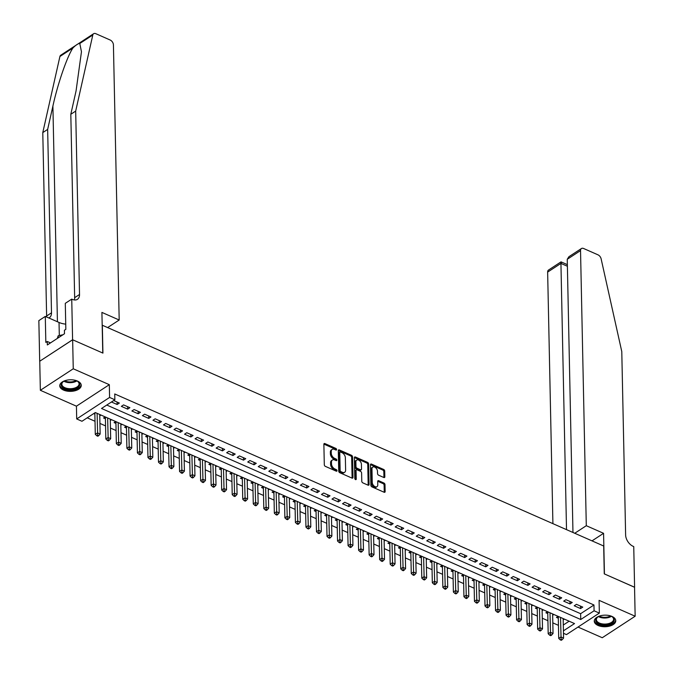 <?xml version="1.0" encoding="UTF-8"?>
<svg xmlns="http://www.w3.org/2000/svg" width="674" height="674" viewBox="0 0 674 674"><rect width="100%" height="100%" fill="white"/><g stroke="black" fill="none" stroke-linecap="round" stroke-linejoin="round"><path stroke-width="1.01" d="M336.604 449.533A0.944 0.607 56.8 0 0 335.871 448.421L324.885 443.576A1.356 0.859 56.8 0 0 324.169 443.585A1.356 0.859 56.8 0 0 323.874 444.267L324.304 464.774A1.356 0.859 56.8 0 0 325.357 466.366L336.343 471.202A0.944 0.607 56.8 0 0 336.309 469.609L334.885 468.986A4.33 2.763 56.8 0 1 331.507 463.881L331.473 462.17A4.33 2.763 56.8 0 1 332.408 460.005A4.33 2.763 56.8 0 1 334.7 459.98L336.124 460.612A0.944 0.607 56.8 0 0 336.09 459.011L334.666 458.387A4.33 2.763 56.8 0 1 331.279 453.282L331.246 451.572A4.33 2.763 56.8 0 1 332.189 449.406A4.33 2.763 56.8 0 1 334.481 449.389L335.896 450.013A0.944 0.607 56.8 0 0 336.604 449.533M335.694 449.92A0.944 0.607 56.8 0 0 334.978 449.002L323.992 444.158A1.356 0.859 56.8 0 0 323.882 444.115M336.141 471.118A0.944 0.607 56.8 0 0 335.425 470.191L334.001 469.567L334.885 468.986M335.913 460.519A0.944 0.607 56.8 0 0 335.197 459.592L333.782 458.969L334.666 458.387M611.95 616.415A10.75 5.796 178.8 0 0 600.433 615.775A10.75 5.796 178.8 0 0 594.266 621.175A10.75 5.796 178.8 0 0 598.082 625.48A10.75 5.796 178.8 0 0 609.599 626.121A10.75 5.796 178.8 0 0 615.766 620.72A10.75 5.796 178.8 0 0 611.95 616.415M77.434 381.037A10.75 5.796 178.8 0 0 65.909 380.397A10.75 5.796 178.8 0 0 59.75 385.798A10.75 5.796 178.8 0 0 63.567 390.103A10.75 5.796 178.8 0 0 75.084 390.752A10.75 5.796 178.8 0 0 81.251 385.343A10.75 5.796 178.8 0 0 77.434 381.037M383.826 477.495A1.356 0.859 56.8 0 0 384.542 477.487A1.356 0.859 56.8 0 0 384.837 476.813L384.711 471.059A1.356 0.859 56.8 0 0 383.658 469.458L371.458 464.091A1.356 0.859 56.8 0 0 370.742 464.1A1.356 0.859 56.8 0 0 370.447 464.774L370.877 485.28A1.356 0.859 56.8 0 0 371.93 486.881L384.129 492.247A1.356 0.859 56.8 0 0 384.846 492.239A1.356 0.859 56.8 0 0 385.14 491.565L384.997 484.614A1.356 0.859 56.8 0 0 383.936 483.022L378.721 480.722A1.356 0.859 56.8 0 0 378.004 480.731A1.356 0.859 56.8 0 0 377.71 481.404L377.777 484.85A3.623 2.308 56.8 0 1 376.993 486.662A3.623 2.308 56.8 0 1 374.003 485.971A3.623 2.308 56.8 0 1 372.25 482.416L371.964 468.91A3.623 2.308 56.8 0 1 372.756 467.099A3.623 2.308 56.8 0 1 375.747 467.798A3.623 2.308 56.8 0 1 377.499 471.353L377.541 473.603A1.356 0.859 56.8 0 0 378.603 475.195L383.826 477.495M106.778 405.049L580.626 613.702L593.962 604.982L594.08 610.787L599.346 613.104L566.455 634.613L563.472 633.299M72.59 339.747L102.768 353.033L101.917 312.407L119.188 320.015L113.426 44.905A4.137 2.637 56.8 0 0 110.191 40.027L95.818 33.7A4.137 2.637 56.8 0 0 93.627 33.717A4.137 2.637 56.8 0 0 92.801 34.997L75.682 111.092L79.524 294.496A9.647 6.15 -123.2 0 1 77.434 299.323A9.647 6.15 -123.2 0 1 72.32 299.374L71.739 299.121L72.59 339.747L39.699 361.247L72.649 339.772L102.928 353.109L102.338 325.247L603.685 546.007L604.266 573.869L634.546 587.206L635.152 616.221L599.085 600.34L599.346 613.104M72.649 339.772L73.255 368.788L40.356 390.297L76.432 406.178L76.701 418.95L109.592 397.441L114.858 399.766L101.521 408.478L580.744 619.507L594.08 610.787M76.432 406.178L109.323 384.677L73.255 368.788M109.323 384.677L109.592 397.441M593.962 604.982L114.74 393.961L114.858 399.766M352.561 456.896A1.356 0.859 56.8 0 0 351.499 455.304L339.308 449.929A1.356 0.859 56.8 0 0 338.584 449.937A1.356 0.859 56.8 0 0 338.297 450.611L338.727 471.126A1.356 0.859 56.8 0 0 339.78 472.718L351.98 478.093A1.356 0.859 56.8 0 0 352.696 478.085A1.356 0.859 56.8 0 0 352.991 477.403L352.561 456.896L351.676 457.478A1.356 0.859 56.8 0 0 350.615 455.885L338.415 450.51A1.356 0.859 56.8 0 0 338.297 450.468M355.383 457.006L367.583 462.381A1.356 0.859 56.8 0 1 368.636 463.973L369.066 484.488A1.356 0.859 56.8 0 1 368.771 485.162A1.356 0.859 56.8 0 1 368.055 485.17L362.839 482.87A1.356 0.859 56.8 0 1 361.778 481.278L361.601 472.963A1.356 0.859 56.8 0 0 360.548 471.362L357.085 469.837A1.356 0.859 56.8 0 0 356.369 469.845A1.356 0.859 56.8 0 0 356.074 470.519L356.251 479.18A0.944 0.607 56.8 0 1 354.81 478.548L354.372 457.697A1.356 0.859 56.8 0 1 354.667 457.014A1.356 0.859 56.8 0 1 355.383 457.006L354.49 457.587L366.69 462.962L367.583 462.381M578.014 627.056L602.261 637.73L635.152 616.221M39.749 361.272L40.356 390.297M558.089 616.339L556.454 617.409L558.291 618.218M547.558 611.697L545.923 612.767L547.76 613.576M537.018 607.063L535.383 608.133L537.229 608.942M526.487 602.421L524.852 603.491L526.697 604.3M515.955 597.787L514.321 598.857L516.166 599.666M505.424 593.145L503.79 594.215L505.635 595.024M494.893 588.512L493.258 589.582L495.104 590.39M484.362 583.869L482.727 584.939L484.572 585.748M473.83 579.236L472.196 580.306L474.033 581.114M463.291 574.593L461.665 575.663L463.501 576.472M452.76 569.96L451.125 571.03L452.97 571.838M442.228 565.317L440.594 566.387L442.439 567.196M431.697 560.684L430.063 561.754L431.908 562.563M421.166 556.042L419.531 557.112L421.376 557.92M410.635 551.408L409 552.478L410.845 553.287M400.103 546.766L398.469 547.836L400.314 548.644M389.572 542.132L387.938 543.202L389.774 544.011M379.032 537.49L377.398 538.56L379.243 539.369M368.501 532.856L366.867 533.926L368.712 534.735M357.97 528.214L356.335 529.284L358.18 530.093M347.439 523.58L345.804 524.65L347.649 525.459M336.907 518.938L335.273 520.008L337.118 520.817M326.376 514.304L324.742 515.374L326.587 516.183M315.845 509.662L314.21 510.732L316.047 511.541M305.314 505.028L303.679 506.098L305.516 506.907M294.774 500.386L293.139 501.456L294.985 502.265M284.243 495.752L282.608 496.822L284.453 497.631M273.711 491.11L272.077 492.18L273.922 492.989M263.18 486.476L261.546 487.546L263.391 488.355M252.649 481.834L251.014 482.904L252.86 483.713M242.118 477.2L240.483 478.27L242.328 479.079M231.586 472.558L229.952 473.628L231.789 474.437M221.047 467.925L219.412 468.994L221.257 469.803M210.515 463.282L208.881 464.352L210.726 465.17M199.984 458.649L198.35 459.719L200.195 460.527M189.453 454.006L187.819 455.076L189.664 455.894M178.922 449.373L177.287 450.443L179.132 451.251M168.39 444.73L166.756 445.8L168.601 446.618M157.859 440.097L156.225 441.167L158.061 441.976M147.328 435.455L145.694 436.525L147.53 437.342M136.788 430.821L135.154 431.891L136.999 432.7M126.257 426.179L124.623 427.249L126.468 428.066M115.726 421.545L114.091 422.615L115.936 423.424M105.195 416.903L103.56 417.973L105.405 418.79M111.446 401.99L117.133 404.493L119.349 403.044L113.67 400.541M129.88 407.677L123.561 404.897L121.345 406.355L127.664 409.135L129.88 407.677M140.419 412.32L134.101 409.539L131.877 410.988L138.195 413.769L140.419 412.32M150.951 416.953L144.632 414.173L142.408 415.631L148.727 418.411L150.951 416.953M161.482 421.595L155.163 418.815L152.939 420.264L159.258 423.045L161.482 421.595M172.013 426.229L165.694 423.449L163.47 424.906L169.789 427.687L172.013 426.229M182.544 430.871L176.226 428.091L174.002 429.54L180.32 432.32L182.544 430.871M193.076 435.505L186.757 432.725L184.533 434.182L190.852 436.963L193.076 435.505M203.607 440.147L197.288 437.367L195.064 438.816L201.391 441.596L203.607 440.147M214.147 444.781L207.819 442.001L205.604 443.458L211.922 446.239L214.147 444.781M224.678 449.423L218.359 446.643L216.135 448.092L222.454 450.872L224.678 449.423M235.209 454.057L228.89 451.277L226.666 452.726L232.985 455.514L235.209 454.057M245.74 458.699L239.422 455.919L237.197 457.368L243.516 460.148L245.74 458.699M256.272 463.333L249.953 460.553L247.729 462.002L254.047 464.79L256.272 463.333M266.803 467.975L260.484 465.195L258.26 466.644L264.579 469.424L266.803 467.975M277.334 472.609L271.015 469.829L268.791 471.278L275.11 474.066L277.334 472.609M287.865 477.251L281.547 474.471L279.331 475.92L285.65 478.7L287.865 477.251M298.405 481.885L292.078 479.104L289.862 480.554L296.181 483.342L298.405 481.885M308.936 486.527L302.618 483.747L300.393 485.196L306.712 487.976L308.936 486.527M319.468 491.161L313.149 488.38L310.925 489.829L317.243 492.618L319.468 491.161M329.999 495.803L323.68 493.023L321.456 494.472L327.775 497.252L329.999 495.803M340.53 500.437L334.211 497.656L331.987 499.105L338.306 501.894L340.53 500.437M351.061 505.079L344.743 502.299L342.518 503.748L348.837 506.528L351.061 505.079M361.593 509.713L355.274 506.932L353.05 508.381L359.377 511.17L361.593 509.713M372.132 514.355L365.805 511.574L363.589 513.024L369.908 515.804L372.132 514.355M382.663 518.988L376.345 516.208L374.121 517.657L380.439 520.446L382.663 518.988M393.195 523.631L386.876 520.842L384.652 522.299L390.971 525.08L393.195 523.631M403.726 528.264L397.407 525.484L395.183 526.933L401.502 529.722L403.726 528.264M414.257 532.907L407.938 530.118L405.714 531.575L412.033 534.356L414.257 532.907M424.788 537.54L418.47 534.76L416.246 536.209L422.564 538.998L424.788 537.54M435.32 542.182L429.001 539.394L426.777 540.851L433.096 543.632L435.32 542.182M445.851 546.816L439.532 544.036L437.316 545.485L443.635 548.274L445.851 546.816M456.391 551.458L450.064 548.67L447.848 550.127L454.166 552.907L456.391 551.458M466.922 556.092L460.603 553.312L458.379 554.761L464.698 557.55L466.922 556.092M477.453 560.734L471.134 557.946L468.91 559.403L475.229 562.183L477.453 560.734M487.984 565.368L481.666 562.588L479.441 564.037L485.76 566.826L487.984 565.368M498.516 570.01L492.197 567.222L489.973 568.679L496.291 571.459L498.516 570.01M509.047 574.644L502.728 571.864L500.504 573.313L506.823 576.101L509.047 574.644M519.578 579.286L513.259 576.497L511.035 577.955L517.362 580.735L519.578 579.286M530.109 583.92L523.791 581.14L521.575 582.589L527.894 585.377L530.109 583.92M540.649 588.562L534.33 585.773L532.106 587.231L538.425 590.011L540.649 588.562M551.18 593.196L544.862 590.416L542.637 591.865L548.956 594.653L551.18 593.196M561.712 597.838L555.393 595.049L553.169 596.507L559.487 599.287L561.712 597.838M572.243 602.472L565.924 599.692L563.7 601.141L570.019 603.929L572.243 602.472M574.231 605.783L580.55 608.563L582.774 607.114L576.455 604.325L574.231 605.783M87.224 417.829L95.017 421.267M99.929 423.424L105.557 425.901M110.46 428.066L116.088 430.543M120.991 432.7L126.619 435.177M131.523 437.342L137.151 439.819M142.054 441.976L147.682 444.452M152.585 446.618L158.213 449.095M163.125 451.251L168.744 453.728M173.656 455.894L179.276 458.371M184.187 460.527L189.815 463.004M194.719 465.17L200.347 467.646M205.25 469.803L210.878 472.28M215.781 474.445L221.409 476.922M226.312 479.079L231.94 481.556M236.852 483.721L242.472 486.198M247.383 488.355L253.003 490.832M257.915 492.997L263.534 495.474M268.446 497.631L274.074 500.108M278.977 502.273L284.605 504.75M289.508 506.907L295.136 509.384M300.04 511.549L305.667 514.026M310.571 516.183L316.199 518.66M321.11 520.825L326.73 523.302M331.642 525.459L337.261 527.936M342.173 530.101L347.801 532.578M352.704 534.735L358.332 537.212M363.235 539.377L368.863 541.854M373.767 544.011L379.395 546.488M384.298 548.653L389.926 551.13M394.838 553.287L400.457 555.764M405.369 557.929L410.988 560.406M415.9 562.563L421.52 565.039M426.431 567.205L432.059 569.682M436.963 571.838L442.591 574.315M447.494 576.481L453.122 578.958M458.025 581.114L463.653 583.591M468.556 585.757L474.184 588.234M479.096 590.39L484.716 592.867M489.627 595.032L495.247 597.509M500.159 599.666L505.786 602.143M510.69 604.308L516.318 606.785M521.221 608.942L526.849 611.419M531.752 613.584L537.38 616.061M542.284 618.218L547.911 620.695M552.823 622.86L558.443 625.337M563.296 625.025L569.142 621.209M93.669 413.617L94.874 414.148M99.769 415.841L100.982 415.049M110.3 420.483L111.513 419.691M120.831 425.117L122.045 424.325M131.363 429.759L132.576 428.967M141.902 434.393L143.107 433.601M152.434 439.035L153.647 438.243M162.965 443.669L164.178 442.877M173.496 448.311L174.709 447.519M184.027 452.945L185.24 452.153M194.559 457.587L195.772 456.795M205.09 462.221L206.303 461.429M215.621 466.863L216.834 466.071M226.161 471.497L227.374 470.705M236.692 476.139L237.905 475.347M247.223 480.773L248.436 479.981M257.754 485.415L258.968 484.623M268.286 490.049L269.499 489.257M278.817 494.691L280.03 493.899M289.348 499.324L290.561 498.533M299.879 503.967L301.093 503.175M310.419 508.6L311.632 507.808M320.95 513.243L322.164 512.451M331.482 517.876L332.695 517.084M342.013 522.519L343.226 521.727M352.544 527.152L353.757 526.36M363.075 531.794L364.289 531.002M373.607 536.428L374.82 535.636M384.146 541.07L385.359 540.278M394.678 545.704L395.891 544.912M405.209 550.346L406.422 549.554M415.74 554.98L416.953 554.188M426.271 559.622L427.484 558.83M436.803 564.256L438.016 563.464M447.334 568.898L448.547 568.106M457.865 573.532L459.078 572.74M468.405 578.174L469.618 577.382M478.936 582.808L480.149 582.016M489.467 587.45L490.68 586.658M499.998 592.084L501.212 591.292M510.53 596.726L511.743 595.934M521.061 601.36L522.274 600.568M531.592 606.002L532.805 605.21M542.132 610.636L543.337 609.844M552.663 615.278L553.876 614.486M563.194 619.911L564.408 619.12M563.422 630.83L574.526 623.576L95.304 412.547L81.967 421.267L76.701 418.95M580.626 613.702L580.744 619.507M117.133 404.493L117.074 402.041M127.664 409.135L127.613 406.683M138.195 413.769L138.145 411.317M148.727 418.411L148.676 415.951M159.258 423.045L159.207 420.593M169.789 427.687L169.738 425.227M180.32 432.32L180.27 429.869M190.852 436.963L190.801 434.503M201.391 441.596L201.332 439.145M211.922 446.239L211.872 443.778M222.454 450.872L222.403 448.421M232.985 455.514L232.934 453.054M243.516 460.148L243.466 457.697M254.047 464.79L253.997 462.33M264.579 469.424L264.528 466.972M275.11 474.066L275.059 471.606M285.65 478.7L285.599 476.248M296.181 483.342L296.13 480.882M306.712 487.976L306.662 485.524M317.243 492.618L317.193 490.158M327.775 497.252L327.724 494.8M338.306 501.894L338.255 499.434M348.837 506.528L348.787 504.076M359.377 511.17L359.318 508.71M369.908 515.804L369.858 513.352M380.439 520.446L380.389 517.986M390.971 525.08L390.92 522.628M401.502 529.722L401.451 527.262M412.033 534.356L411.983 531.904M422.564 538.998L422.514 536.538M433.096 543.632L433.045 541.18M443.635 548.274L443.585 545.814M454.166 552.907L454.116 550.456M464.698 557.55L464.647 555.09M475.229 562.183L475.178 559.732M485.76 566.826L485.71 564.365M496.291 571.459L496.241 569.008M506.823 576.101L506.772 573.641M517.362 580.735L517.303 578.284M527.894 585.377L527.843 582.917M538.425 590.011L538.374 587.559M548.956 594.653L548.906 592.193M559.487 599.287L559.437 596.835M570.019 603.929L569.968 601.469M580.55 608.563L580.499 606.111M332.189 449.406L331.296 449.988A4.33 2.763 56.8 0 0 330.361 452.153L331.246 451.572M333.782 458.969A4.33 2.763 56.8 0 1 330.395 453.863L330.361 452.153M332.408 460.005L331.515 460.586A4.33 2.763 56.8 0 0 330.58 462.752L331.473 462.17M334.001 469.567A4.33 2.763 56.8 0 1 330.614 464.462L330.58 462.752M352.098 478.136A1.356 0.859 56.8 0 0 352.098 477.984L351.676 457.478M340.471 452.027A0.944 0.607 56.8 0 0 339.772 452.507L340.143 470.511A0.944 0.607 56.8 0 0 340.884 471.623L342.384 472.289A4.33 2.763 56.8 0 0 344.675 472.263A4.33 2.763 56.8 0 0 345.619 470.098L345.358 457.789A4.33 2.763 56.8 0 0 341.971 452.684L340.471 452.027M339.586 452.608A0.944 0.607 56.8 0 0 338.879 453.088L339.772 452.507M344.675 472.263L343.791 472.845A4.33 2.763 56.8 0 1 341.499 472.862L339.999 472.204A0.944 0.607 56.8 0 1 339.258 471.092L338.879 453.088M368.173 485.213A1.356 0.859 56.8 0 0 368.181 485.069L367.751 464.555A1.356 0.859 56.8 0 0 366.69 462.962M356.369 469.845L355.476 470.427A1.356 0.859 56.8 0 0 355.181 471.101L355.358 479.551M361.424 464.327A3.623 2.308 56.8 0 0 359.672 460.772A3.623 2.308 56.8 0 0 356.681 460.081A3.623 2.308 56.8 0 0 355.889 461.892L355.99 466.652A1.356 0.859 56.8 0 0 357.052 468.245L360.514 469.77A1.356 0.859 56.8 0 0 361.23 469.761A1.356 0.859 56.8 0 0 361.525 469.087L361.424 464.327M356.681 460.081L355.788 460.662A3.623 2.308 56.8 0 0 355.004 462.474L355.889 461.892M361.23 469.761L360.337 470.342A1.356 0.859 56.8 0 1 359.621 470.351L356.158 468.826A1.356 0.859 56.8 0 1 355.105 467.234L355.004 462.474M372.756 467.099L371.863 467.68A3.623 2.308 56.8 0 0 371.079 469.492L371.964 468.91M376.993 486.662L376.109 487.243A3.623 2.308 56.8 0 1 373.11 486.552A3.623 2.308 56.8 0 1 371.357 482.997L371.079 469.492M384.247 492.29A1.356 0.859 56.8 0 0 384.256 492.146L384.104 485.196A1.356 0.859 56.8 0 0 383.051 483.603L377.828 481.303A1.356 0.859 56.8 0 0 377.718 481.261M383.936 477.537A1.356 0.859 56.8 0 0 383.944 477.394L383.826 471.64A1.356 0.859 56.8 0 0 382.765 470.039L370.565 464.672A1.356 0.859 56.8 0 0 370.456 464.63M94.807 412.876A1.382 0.876 -123.2 0 1 94.849 413.221L95.295 434.342L97.519 432.893L100.148 434.056L99.744 414.502M97.107 413.347L97.671 435.185L96.786 435.766L97.84 436.23L98.724 435.648L97.671 435.185M100.148 434.056L98.724 435.648M96.786 435.766L95.295 434.342M75.808 380.456A9.301 5.013 -1.2 0 1 77.561 381.282A9.301 5.013 -1.2 0 1 78.546 387.019A9.301 5.013 -1.2 0 1 68.832 389.606A9.301 5.013 -1.2 0 1 63.263 381.585A9.301 5.013 -1.2 0 1 64.974 380.684M63.533 381.408A8.619 4.642 178.8 0 0 61.848 384.239A8.619 4.642 178.8 0 0 68.942 388.654A8.619 4.642 178.8 0 0 79.077 383.885A8.619 4.642 178.8 0 0 77.274 381.122M59.809 385.098A10.683 5.763 178.8 0 0 68.588 390.339A10.683 5.763 178.8 0 0 81.158 384.652M62.935 334.767L58.191 335.762L57.298 338.449M58.234 337.843L58.191 335.762M610.332 615.825A9.301 5.013 -1.2 0 1 612.076 616.659A9.301 5.013 -1.2 0 1 613.062 622.397A9.301 5.013 -1.2 0 1 603.356 624.983A9.301 5.013 -1.2 0 1 597.779 616.954A9.301 5.013 -1.2 0 1 599.489 616.053M598.057 616.777A8.619 4.642 178.8 0 0 596.372 619.617A8.619 4.642 178.8 0 0 603.466 624.031A8.619 4.642 178.8 0 0 613.593 619.254A8.619 4.642 178.8 0 0 611.798 616.491M594.325 620.476A10.683 5.763 178.8 0 0 603.112 625.716A10.683 5.763 178.8 0 0 615.674 620.029M75.682 111.092L70.812 114.268L76.061 90.939L81.461 51.746L79.793 43.498C78.268 43.439 75.977 44.939 72.918 47.997C67.139 56.506 57.686 83.93 52.901 106.079L47.652 129.408L51.494 312.82A9.647 6.15 -123.2 0 1 49.404 317.648A9.647 6.15 -123.2 0 1 48.814 317.959M47.652 129.408L42.782 132.593L46.624 315.996A9.647 6.15 -123.2 0 1 46.59 316.982M74.367 299.955A9.647 6.15 -123.2 0 0 74.654 297.681L70.812 114.268M72.918 47.997L59.91 56.498L42.782 132.593M71.739 299.121L65.294 303.334L65.841 329.333L64.418 330.268L64.493 333.748L47.332 344.962L47.256 341.482L45.832 342.409L45.293 316.409L38.848 320.622L39.699 361.247M119.188 320.015L107.629 327.572M65.732 324.143A15.51 8.358 -1.2 0 1 59.034 322.458L45.293 316.409M59.91 56.498A4.137 2.637 -123.2 0 1 60.736 55.226L93.627 33.717M50.483 342.906L47.256 341.482M574.737 533.269L586.296 525.703L580.533 250.593L567.247 259.288L572.967 532.485M634.546 587.265L604.426 573.936L603.575 533.311L586.296 525.703M567.247 259.288L568.94 256.693L581.435 248.529A4.137 2.637 56.8 0 1 583.625 248.504L597.998 254.839A4.137 2.637 56.8 0 1 601.124 258.833L621.782 351.567L625.624 534.971A9.647 6.15 56.8 0 0 633.172 546.344L633.745 546.597L634.596 587.231M592.008 540.868L603.575 533.311M566.514 529.646L560.937 263.416L547.642 272.102A4.137 2.637 -123.2 0 1 548.535 270.03L561.029 261.866L567.356 264.638M552.907 523.656L547.642 272.102M581.435 248.529A4.137 2.637 56.8 0 0 580.533 250.593M561.349 263.062C561.063 261.394 560.92 261.512 560.937 263.416L567.39 266.255M105.144 416.936L105.296 417.391A1.382 0.876 -123.2 0 1 105.388 417.855L105.826 438.985L108.051 437.527L110.679 438.69L110.275 419.144M107.638 417.981L108.202 439.827L107.318 440.408L108.371 440.872L109.255 440.291L108.202 439.827M110.679 438.69L109.255 440.291M107.318 440.408L105.826 438.985M115.684 421.579L115.835 422.025A1.382 0.876 -123.2 0 1 115.92 422.497L116.358 443.618L118.582 442.169L121.219 443.332L120.806 423.778M118.169 422.623L118.734 444.461L117.849 445.042L118.902 445.506L119.787 444.924L118.734 444.461M121.219 443.332L119.787 444.924M117.849 445.042L116.358 443.618M126.215 426.212L126.367 426.667A1.382 0.876 -123.2 0 1 126.451 427.131L126.889 448.261L129.113 446.803L131.75 447.966L131.337 428.42M128.709 427.257L129.265 449.103L128.38 449.684L129.433 450.148L130.318 449.566L129.265 449.103M131.75 447.966L130.318 449.566M128.38 449.684L126.889 448.261M136.746 430.854L136.898 431.301A1.382 0.876 -123.2 0 1 136.982 431.773L137.42 452.894L139.644 451.445L142.281 452.608L141.869 433.053M139.24 431.899L139.804 453.737L138.911 454.318L139.965 454.781L140.858 454.2L139.804 453.737M142.281 452.608L140.858 454.2M138.911 454.318L137.42 452.894M147.277 435.488L147.429 435.943A1.382 0.876 -123.2 0 1 147.513 436.407L147.96 457.536L150.176 456.079L152.813 457.242L152.4 437.696M149.771 436.533L150.336 458.379L149.443 458.96L150.496 459.424L151.389 458.842L150.336 458.379M152.813 457.242L151.389 458.842M149.443 458.96L147.96 457.536M157.809 440.122L157.96 440.577A1.382 0.876 -123.2 0 1 158.045 441.049L158.491 462.17L160.715 460.721L163.344 461.884L162.931 442.329M160.302 441.175L160.867 463.013L159.974 463.594L161.027 464.057L161.92 463.476L160.867 463.013M163.344 461.884L161.92 463.476M159.974 463.594L158.491 462.17M168.34 444.764L168.492 445.219A1.382 0.876 -123.2 0 1 168.576 445.683L169.022 466.812L171.247 465.355L173.875 466.518L173.471 446.972M170.834 445.809L171.398 467.655L170.505 468.236L171.558 468.7L172.451 468.118L171.398 467.655M173.875 466.518L172.451 468.118M170.505 468.236L169.022 466.812M178.871 449.398L179.023 449.853A1.382 0.876 -123.2 0 1 179.107 450.325L179.554 471.446L181.778 469.997L184.406 471.16L184.002 451.605M181.365 450.451L181.929 472.289L181.045 472.87L182.098 473.333L182.983 472.752L181.929 472.289M184.406 471.16L182.983 472.752M181.045 472.87L179.554 471.446M189.411 454.04L189.554 454.495A1.382 0.876 -123.2 0 1 189.647 454.958L190.085 476.088L192.309 474.631L194.938 475.793L194.533 456.247M191.896 455.085L192.461 476.931L191.576 477.512L192.629 477.976L193.514 477.394L192.461 476.931M194.938 475.793L193.514 477.394M191.576 477.512L190.085 476.088M199.942 458.674L200.094 459.129A1.382 0.876 -123.2 0 1 200.178 459.601L200.616 480.722L202.84 479.273L205.477 480.436L205.065 460.881M202.427 459.727L202.992 481.565L202.107 482.146L203.16 482.609L204.045 482.028L202.992 481.565M205.477 480.436L204.045 482.028M202.107 482.146L200.616 480.722M210.473 463.316L210.625 463.771A1.382 0.876 -123.2 0 1 210.709 464.234L211.147 485.364L213.372 483.907L216.009 485.069L215.596 465.523M212.967 464.361L213.532 486.207L212.639 486.788L213.692 487.251L214.585 486.67L213.532 486.207M216.009 485.069L214.585 486.67M212.639 486.788L211.147 485.364M221.005 467.95L221.156 468.405A1.382 0.876 -123.2 0 1 221.241 468.877L221.679 489.998L223.903 488.549L226.54 489.712L226.127 470.157M223.498 469.003L224.063 490.841L223.17 491.422L224.223 491.885L225.116 491.304L224.063 490.841M226.54 489.712L225.116 491.304M223.17 491.422L221.679 489.998M231.536 472.592L231.688 473.047A1.382 0.876 -123.2 0 1 231.772 473.51L232.218 494.64L234.434 493.183L237.071 494.345L236.658 474.799M234.03 473.637L234.594 495.483L233.701 496.064L234.754 496.527L235.647 495.946L234.594 495.483M237.071 494.345L235.647 495.946M233.701 496.064L232.218 494.64M242.067 477.226L242.219 477.681A1.382 0.876 -123.2 0 1 242.303 478.152L242.75 499.274L244.974 497.825L247.602 498.987L247.189 479.433M244.561 478.279L245.125 500.116L244.232 500.698L245.285 501.161L246.178 500.58L245.125 500.116M247.602 498.987L246.178 500.58M244.232 500.698L242.75 499.274M252.598 481.868L252.75 482.323A1.382 0.876 -123.2 0 1 252.834 482.786L253.281 503.916L255.505 502.459L258.134 503.621L257.729 484.075M255.092 482.913L255.657 504.759L254.772 505.34L255.825 505.803L256.71 505.222L255.657 504.759M258.134 503.621L256.71 505.222M254.772 505.34L253.281 503.916M263.13 486.502L263.281 486.957A1.382 0.876 -123.2 0 1 263.366 487.428L263.812 508.55L266.036 507.101L268.665 508.263L268.26 488.709M265.623 487.555L266.188 509.392L265.303 509.974L266.356 510.437L267.241 509.856L266.188 509.392M268.665 508.263L267.241 509.856M265.303 509.974L263.812 508.55M273.669 491.144L273.812 491.599A1.382 0.876 -123.2 0 1 273.905 492.062L274.343 513.192L276.567 511.734L279.196 512.897L278.792 493.351M276.155 492.189L276.719 514.035L275.834 514.616L276.888 515.079L277.772 514.498L276.719 514.035M279.196 512.897L277.772 514.498M275.834 514.616L274.343 513.192M284.201 495.778L284.352 496.233A1.382 0.876 -123.2 0 1 284.436 496.704L284.875 517.826L287.099 516.377L289.736 517.539L289.323 497.985M286.686 496.831L287.25 518.668L286.366 519.25L287.419 519.713L288.303 519.132L287.25 518.668M289.736 517.539L288.303 519.132M286.366 519.25L284.875 517.826M294.732 500.42L294.883 500.875A1.382 0.876 -123.2 0 1 294.968 501.338L295.406 522.468L297.63 521.01L300.267 522.173L299.854 502.627M297.226 501.464L297.79 523.31L296.897 523.892L297.95 524.355L298.843 523.774L297.79 523.31M300.267 522.173L298.843 523.774M296.897 523.892L295.406 522.468M305.263 505.053L305.415 505.508A1.382 0.876 -123.2 0 1 305.499 505.98L305.945 527.102L308.161 525.653L310.798 526.815L310.385 507.261M307.757 506.107L308.321 527.944L307.428 528.526L308.481 528.989L309.374 528.408L308.321 527.944M310.798 526.815L309.374 528.408M307.428 528.526L305.945 527.102M315.794 509.696L315.946 510.151A1.382 0.876 -123.2 0 1 316.03 510.614L316.477 531.744L318.692 530.286L321.329 531.449L320.917 511.903M318.288 510.74L318.853 532.586L317.959 533.168L319.013 533.631L319.906 533.05L318.853 532.586M321.329 531.449L319.906 533.05M317.959 533.168L316.477 531.744M326.326 514.329L326.477 514.784A1.382 0.876 -123.2 0 1 326.561 515.256L327.008 536.378L329.232 534.929L331.861 536.091L331.456 516.537M328.819 515.383L329.384 537.22L328.491 537.801L329.544 538.265L330.437 537.684L329.384 537.22M331.861 536.091L330.437 537.684M328.491 537.801L327.008 536.378M336.857 518.972L337.008 519.427A1.382 0.876 -123.2 0 1 337.093 519.89L337.539 541.02L339.763 539.562L342.392 540.725L341.988 521.179M339.351 520.016L339.915 541.862L339.03 542.444L340.084 542.907L340.968 542.326L339.915 541.862M342.392 540.725L340.968 542.326M339.03 542.444L337.539 541.02M347.396 523.605L347.54 524.06A1.382 0.876 -123.2 0 1 347.632 524.532L348.07 545.654L350.295 544.204L352.923 545.367L352.519 525.813M349.882 524.658L350.446 546.496L349.562 547.077L350.615 547.541L351.499 546.959L350.446 546.496M352.923 545.367L351.499 546.959M349.562 547.077L348.07 545.654M357.928 528.248L358.079 528.702A1.382 0.876 -123.2 0 1 358.164 529.166L358.602 550.296L360.826 548.838L363.463 550.001L363.05 530.455M360.413 529.292L360.978 551.138L360.093 551.711L361.146 552.183L362.031 551.602L360.978 551.138M363.463 550.001L362.031 551.602M360.093 551.711L358.602 550.296M368.459 532.881L368.611 533.336A1.382 0.876 -123.2 0 1 368.695 533.808L369.133 554.929L371.357 553.48L373.994 554.635L373.581 535.089M370.953 533.934L371.517 555.772L370.624 556.353L371.677 556.817L372.57 556.235L371.517 555.772M373.994 554.635L372.57 556.235M370.624 556.353L369.133 554.929M378.99 537.523L379.142 537.978A1.382 0.876 -123.2 0 1 379.226 538.442L379.664 559.572L381.888 558.114L384.525 559.277L384.113 539.731M381.484 538.568L382.048 560.414L381.155 560.987L382.209 561.459L383.102 560.878L382.048 560.414M384.525 559.277L383.102 560.878M381.155 560.987L379.664 559.572M389.521 542.157L389.673 542.612A1.382 0.876 -123.2 0 1 389.757 543.084L390.204 564.205L392.42 562.756L395.057 563.911L394.644 544.365M392.015 543.21L392.58 565.048L391.687 565.629L392.74 566.093L393.633 565.511L392.58 565.048M395.057 563.911L393.633 565.511M391.687 565.629L390.204 564.205M400.053 546.799L400.204 547.254A1.382 0.876 -123.2 0 1 400.289 547.718L400.735 568.848L402.959 567.39L405.588 568.553L405.175 549.007M402.547 547.844L403.111 569.69L402.218 570.263L403.271 570.735L404.164 570.153L403.111 569.69M405.588 568.553L404.164 570.153M402.218 570.263L400.735 568.848M410.584 551.433L410.736 551.888A1.382 0.876 -123.2 0 1 410.82 552.36L411.266 573.481L413.491 572.032L416.119 573.186L415.715 553.64M413.078 552.486L413.642 574.324L412.758 574.905L413.811 575.369L414.695 574.787L413.642 574.324M416.119 573.186L414.695 574.787M412.758 574.905L411.266 573.481M421.115 556.075L421.267 556.53A1.382 0.876 -123.2 0 1 421.351 556.994L421.798 578.124L424.022 576.666L426.65 577.829L426.246 558.283M423.609 557.12L424.173 578.966L423.289 579.539L424.342 580.011L425.227 579.429L424.173 578.966M426.65 577.829L425.227 579.429M423.289 579.539L421.798 578.124M431.655 560.709L431.798 561.164A1.382 0.876 -123.2 0 1 431.891 561.636L432.329 582.757L434.553 581.308L437.182 582.462L436.777 562.916M434.14 561.762L434.705 583.6L433.82 584.181L434.873 584.644L435.758 584.063L434.705 583.6M437.182 582.462L435.758 584.063M433.82 584.181L432.329 582.757M442.186 565.351L442.338 565.806A1.382 0.876 -123.2 0 1 442.422 566.27L442.86 587.399L445.084 585.942L447.721 587.105L447.309 567.559M444.671 566.396L445.236 588.234L444.351 588.815L445.404 589.287L446.289 588.705L445.236 588.234M447.721 587.105L446.289 588.705M444.351 588.815L442.86 587.399M452.717 569.985L452.869 570.44A1.382 0.876 -123.2 0 1 452.953 570.912L453.391 592.033L455.616 590.584L458.253 591.738L457.84 572.192M455.211 571.038L455.776 592.876L454.883 593.457L455.936 593.92L456.829 593.339L455.776 592.876M458.253 591.738L456.829 593.339M454.883 593.457L453.391 592.033M463.249 574.627L463.4 575.082A1.382 0.876 -123.2 0 1 463.485 575.545L463.931 596.675L466.147 595.218L468.784 596.38L468.371 576.834M465.742 575.672L466.307 597.509L465.414 598.091L466.467 598.563L467.36 597.981L466.307 597.509M468.784 596.38L467.36 597.981M465.414 598.091L463.931 596.675M473.78 579.261L473.932 579.716A1.382 0.876 -123.2 0 1 474.016 580.188L474.462 601.309L476.678 599.86L479.315 601.014L478.902 581.468M476.274 580.314L476.838 602.152L475.945 602.733L476.998 603.196L477.891 602.615L476.838 602.152M479.315 601.014L477.891 602.615M475.945 602.733L474.462 601.309M484.311 583.903L484.463 584.358A1.382 0.876 -123.2 0 1 484.547 584.821L484.994 605.951L487.218 604.494L489.846 605.656L489.442 586.11M486.805 584.948L487.369 606.785L486.476 607.367L487.529 607.838L488.423 607.257L487.369 606.785M489.846 605.656L488.423 607.257M486.476 607.367L484.994 605.951M494.842 588.537L494.994 588.992A1.382 0.876 -123.2 0 1 495.078 589.464L495.525 610.585L497.749 609.136L500.378 610.29L499.973 590.744M497.336 589.59L497.901 611.428L497.016 612.009L498.069 612.472L498.954 611.891L497.901 611.428M500.378 610.29L498.954 611.891M497.016 612.009L495.525 610.585M505.374 593.179L505.525 593.634A1.382 0.876 -123.2 0 1 505.618 594.097L506.056 615.227L508.28 613.77L510.909 614.932L510.504 595.386M507.867 594.224L508.432 616.061L507.547 616.643L508.6 617.114L509.485 616.533L508.432 616.061M510.909 614.932L509.485 616.533M507.547 616.643L506.056 615.227M515.913 597.813L516.065 598.268A1.382 0.876 -123.2 0 1 516.149 598.739L516.587 619.861L518.812 618.412L521.449 619.566L521.036 600.02M518.399 598.866L518.963 620.703L518.079 621.285L519.132 621.748L520.016 621.167L518.963 620.703M521.449 619.566L520.016 621.167M518.079 621.285L516.587 619.861M526.445 602.455L526.596 602.91A1.382 0.876 -123.2 0 1 526.68 603.373L527.119 624.503L529.343 623.046L531.98 624.208L531.567 604.662M528.938 603.5L529.494 625.337L528.61 625.919L529.663 626.39L530.556 625.809L529.494 625.337M531.98 624.208L530.556 625.809M528.61 625.919L527.119 624.503M536.976 607.089L537.127 607.544A1.382 0.876 -123.2 0 1 537.212 608.015L537.65 629.137L539.874 627.688L542.511 628.842L542.098 609.296M539.47 608.142L540.034 629.979L539.141 630.561L540.194 631.024L541.087 630.443L540.034 629.979M542.511 628.842L541.087 630.443M539.141 630.561L537.65 629.137M547.507 611.731L547.659 612.186A1.382 0.876 -123.2 0 1 547.743 612.649L548.189 633.779L550.405 632.322L553.042 633.484L552.629 613.938M550.001 612.776L550.565 634.613L549.672 635.194L550.725 635.666L551.618 635.085L550.565 634.613M553.042 633.484L551.618 635.085M549.672 635.194L548.189 633.779M558.038 616.365L558.19 616.82A1.382 0.876 -123.2 0 1 558.274 617.291L558.721 638.413L560.945 636.964L563.574 638.118L563.161 618.572M560.532 617.418L561.097 639.255L560.204 639.837L561.257 640.3L562.15 639.719L561.097 639.255M563.574 638.118L562.15 639.719M560.204 639.837L558.721 638.413M334.978 449.002L335.871 448.421M335.425 470.191L336.309 469.609M335.197 459.592L336.09 459.011M330.395 453.863L331.279 453.282M330.614 464.462L331.507 463.881M323.992 444.158L324.885 443.576M352.098 477.984L352.991 477.403M338.415 450.51L339.308 449.929M350.615 455.885L351.499 455.304M339.258 471.092L340.143 470.511M339.999 472.204L340.884 471.623M341.499 472.862L342.384 472.289M367.751 464.555L368.636 463.973M368.181 485.069L369.066 484.488M355.181 471.101L356.074 470.519M355.535 479.652L356.251 479.18M355.105 467.234L355.99 466.652M356.158 468.826L357.052 468.245M359.621 470.351L360.514 469.77M371.357 482.997L372.25 482.416M377.828 481.303L378.721 480.722M383.051 483.603L383.936 483.022M384.104 485.196L384.997 484.614M384.256 492.146L385.14 491.565M370.565 464.672L371.458 464.091M382.765 470.039L383.658 469.458M383.826 471.64L384.711 471.059M383.944 477.394L384.837 476.813M94.849 413.221L95.649 412.699M76.912 380.92A8.619 4.642 -1.2 0 1 68.815 382.613A8.619 4.642 -1.2 0 1 63.895 381.198M64.653 380.818A8.332 4.491 178.8 0 0 68.858 381.888A8.332 4.491 178.8 0 0 76.137 380.574M611.428 616.297A8.619 4.642 -1.2 0 1 603.34 617.982A8.619 4.642 -1.2 0 1 598.411 616.567M599.169 616.188A8.332 4.491 178.8 0 0 603.373 617.258A8.332 4.491 178.8 0 0 610.652 615.952M52.901 106.079L57.425 321.751M51.494 312.82L46.624 315.996M74.654 297.681L79.524 294.496M92.801 34.997L79.793 43.498M59.312 335.526L59.034 322.458M105.388 417.855L106.18 417.341M115.92 422.497L116.712 421.975M126.451 427.131L127.243 426.617M136.982 431.773L137.774 431.25M147.513 436.407L148.305 435.893M158.045 441.049L158.837 440.526M168.576 445.683L169.368 445.169M179.107 450.325L179.907 449.802M189.647 454.958L190.439 454.445M200.178 459.601L200.97 459.078M210.709 464.234L211.501 463.72M221.241 468.877L222.032 468.354M231.772 473.51L232.564 472.996M242.303 478.152L243.095 477.63M252.834 482.786L253.626 482.272M263.366 487.428L264.166 486.906M273.905 492.062L274.697 491.548M284.436 496.704L285.228 496.182M294.968 501.338L295.76 500.824M305.499 505.98L306.291 505.458M316.03 510.614L316.822 510.1M326.561 515.256L327.353 514.734M337.093 519.89L337.893 519.376M347.632 524.532L348.424 524.01M358.164 529.166L358.956 528.652M368.695 533.808L369.487 533.286M379.226 538.442L380.018 537.928M389.757 543.084L390.549 542.562M400.289 547.718L401.081 547.204M410.82 552.36L411.612 551.837M421.351 556.994L422.151 556.48M431.891 561.636L432.683 561.113M442.422 566.27L443.214 565.756M452.953 570.912L453.745 570.389M463.485 575.545L464.276 575.032M474.016 580.188L474.808 579.665M484.547 584.821L485.339 584.307M495.078 589.464L495.879 588.941M505.618 594.097L506.41 593.583M516.149 598.739L516.941 598.217M526.68 603.373L527.472 602.859M537.212 608.015L538.004 607.493M547.743 612.649L548.535 612.135M558.274 617.291L559.066 616.769M339.081 452.616L339.974 452.035"/></g></svg>
